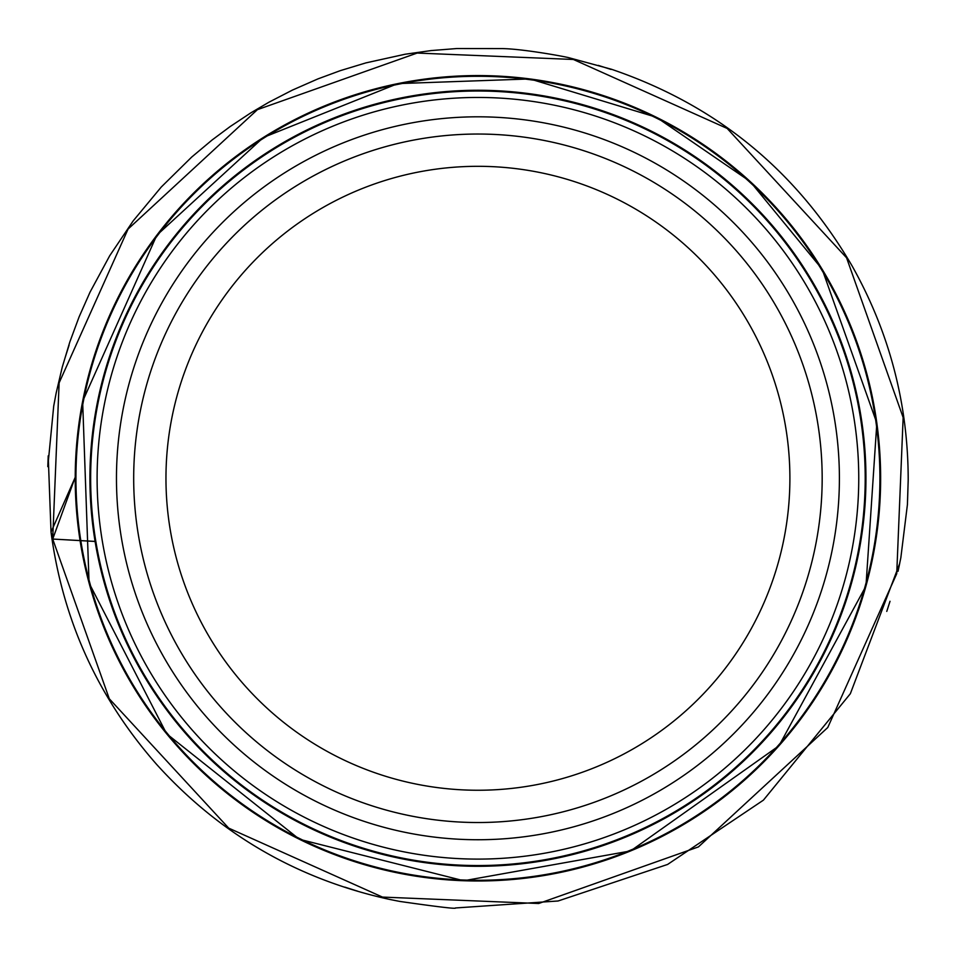 <?xml version="1.0" encoding="UTF-8"?>
<svg xmlns="http://www.w3.org/2000/svg" width="956" height="956" viewBox="0 0 956 956"><rect width="100%" height="100%" fill="white"/><g stroke="black" fill="none" stroke-linecap="round" stroke-linejoin="round"><path stroke-width="1.43" d="M400.863 98.755A387.276 387.276 0 0 1 857.46 401.209A387.276 387.276 0 0 1 554.994 857.807A387.276 387.276 0 0 1 98.396 555.352A387.276 387.276 0 0 1 400.863 98.755M133.685 478.275A344.244 344.244 0 0 1 650.056 180.158A344.244 344.244 0 0 1 650.056 776.403A344.244 344.244 0 0 1 133.685 478.275A344.244 344.244 0 0 0 546.438 815.635A344.244 344.244 0 0 0 819.113 432.447A344.244 344.244 0 0 0 454.96 134.808A344.244 344.244 0 0 0 133.685 478.275A344.244 344.244 0 0 0 546.438 815.635A344.244 344.244 0 0 0 819.113 432.447A344.244 344.244 0 0 0 454.96 134.808A344.244 344.244 0 0 0 133.685 478.275M553.715 851.485A380.823 380.823 0 0 0 763.247 226.046A380.823 380.823 0 0 0 116.835 357.305A380.823 380.823 0 0 0 553.715 851.485M165.962 478.275A311.967 311.967 0 0 1 633.912 208.109A311.967 311.967 0 0 1 633.912 748.452A311.967 311.967 0 0 1 165.962 478.275M95.098 541.455L52.711 539.053L75.213 477.223M397.792 83.626A402.715 402.715 0 0 1 859.779 606.212A402.715 402.715 0 0 1 176.215 745.011A402.715 402.715 0 0 1 397.792 83.626M400.719 98.026A388.005 388.005 0 0 1 845.845 601.539A388.005 388.005 0 0 1 187.233 735.272A388.005 388.005 0 0 1 400.719 98.026M397.935 84.331A401.986 401.986 0 0 0 83.985 558.28A401.986 401.986 0 0 0 557.922 872.231A401.986 401.986 0 0 0 871.872 398.282A401.986 401.986 0 0 0 397.935 84.331M549.855 832.509A361.452 361.452 0 0 1 135.19 363.459A361.452 361.452 0 0 1 748.739 238.869A361.452 361.452 0 0 1 549.855 832.509M95.086 541.407L52.711 539.053L59.129 382.842L128.092 229.046L257.427 109.653L417.163 53.058L573.373 59.475L727.158 128.439L846.562 257.785L903.145 417.509L896.728 573.72L827.765 727.516L698.43 846.908L538.694 903.504L382.484 897.087L228.699 828.123L109.295 698.776L52.711 539.053L51.027 532.086L75.213 477.367M397.792 83.614L263.462 137.413L156.82 235.236L82.634 401.293L89.075 583.04L166.631 733.778L299.359 839.249L463.72 880.751L630.602 850.936L778.985 745.776L865.957 586.052L876.843 423.078L822.124 269.186L750.113 181.461L656.497 117.313L529.947 78.93L397.792 83.614M51.027 532.086L48.218 455.845L47.8 466.671L53.715 406.061L56.165 393.024L62.248 367.176L69.812 342.021L79.073 316.95L90.043 292.13L109.713 255.742L133.171 220.896L161.253 187.041L191.678 157.083L212.16 139.946L230.169 126.551L250.878 112.832L268.983 102.184L292.428 90.091L317.942 78.894L340.228 70.672L365.969 62.869L405.189 54.229L431.144 50.572L456.789 48.541L500.49 48.589C519.777 48.409 562.69 56.153 568.796 57.695L611.338 69.226C716.116 104.861 796.396 170.479 852.178 266.067C889.462 332.509 908.128 403.814 908.2 479.996L907.423 504.529L900.839 557.754L898.031 571.33L899.692 563.478L850.35 693.709L763.426 800.136L667.587 864.451L558.101 900.982L455.367 907.973C456.849 909.108 438.242 906.921 399.548 901.389L389.128 899.309C297.292 879.114 219.82 834.182 156.7 764.489C98.014 697.689 62.785 620.217 51.027 532.086M65.295 357.102L69.083 345.164L65.295 357.102M598.265 65.39L611.051 69.441L598.265 65.39M890.012 601.288L886.774 611.398L890.012 601.288M357.592 891.171L344.805 887.12L357.592 891.171"/></g></svg>
